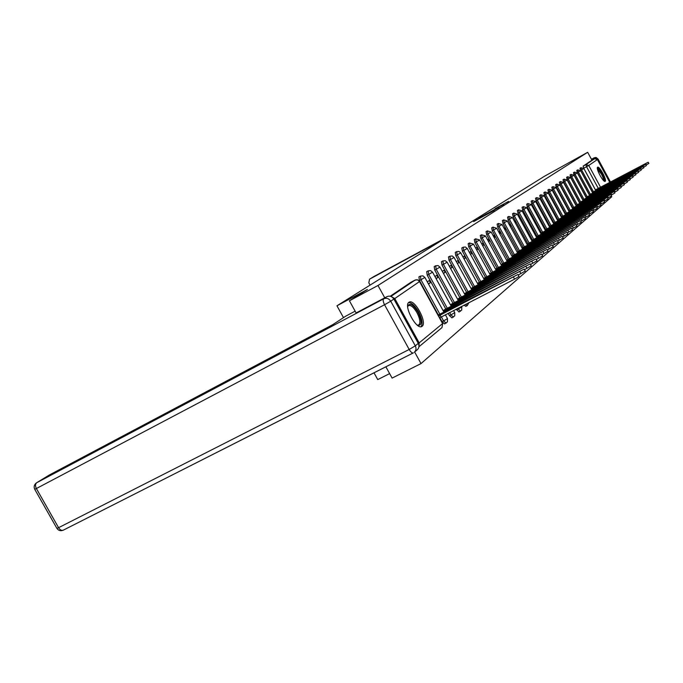 <?xml version="1.0" encoding="UTF-8"?>
<svg xmlns="http://www.w3.org/2000/svg" width="683" height="683" viewBox="0 0 683 683"><rect width="100%" height="100%" fill="white"/><g stroke="black" fill="none" stroke-linecap="round" stroke-linejoin="round"><path stroke-width="1.02" d="M473.626 221.574L494.15 210.509L473.626 221.574M464.013 305.13L465.857 306.317M456.184 309.151L459.036 311.977M448.133 313.284L449.482 315.734L451.975 317.834M439.869 317.715L442.106 321.778L444.659 323.896M408.921 302.304C403.235 305.472 416.323 330.102 421.778 326.5L422.12 326.278C427.558 322.777 414.675 298.702 409.194 302.134L408.921 302.304M597.599 167.241C595.576 168.189 603.311 182.685 605.129 181.337L605.198 181.294C607.153 180.227 599.486 165.918 597.659 167.207L597.599 167.241M495.098 208.682L508.596 201.383L495.098 208.682M356.142 312.976L349.414 300.793L367.403 289.464L336.95 305.796L544.471 176.257L587.67 152.3L377.981 285.485L384.76 297.797M349.414 300.793L377.981 285.485M479.125 218.15L499.017 207.436L479.218 218.312M478.988 218.15L503.866 204.362L478.996 218.159M595.465 189.891L583.734 168.223L586.552 166.712L585.954 164.603L594.671 158.704L597.394 159.54L609.782 182.438M385.869 366.805L392.102 378.092L421.018 363.587L611.729 196.772L611.353 196.081M389.634 373.61L377.75 379.594L374.002 372.816M587.67 152.3L591.939 160.181L594.671 158.704M418.944 346.699L419.174 342.875L394.774 298.548L391.274 296.61M414.624 351.993L421.018 363.587M445.103 309.365L443.147 310.705M428.506 284.051L430.452 282.677L428.361 283.786M430.452 282.677L429.266 280.525L427.319 281.891M452.308 303.628L450.49 304.866M436.121 278.681L437.923 277.409L435.985 278.425M437.923 277.409L436.761 275.292L434.951 276.555M459.275 298.095L457.584 299.231M443.472 273.49L445.137 272.312L443.344 273.26M445.137 272.312L443.993 270.229L442.319 271.399M466.002 292.742L464.44 293.784M450.567 268.479L452.112 267.386L450.456 268.265M452.112 267.386L450.993 265.346L449.44 266.421M472.516 287.569L471.065 288.525M457.431 263.629L458.856 262.631L457.32 263.433M458.856 262.631L457.755 260.616L456.321 261.615M478.809 282.557L477.468 283.428M464.064 258.951L465.379 258.02L463.97 258.763M465.379 258.02L464.295 256.04L462.98 256.962M484.913 277.716L483.666 278.51M470.485 254.409L471.697 253.564L470.399 254.247M471.697 253.564L470.63 251.609L469.417 252.454M490.812 273.021L489.677 273.738M476.708 250.021L477.81 249.244L476.623 249.876M477.81 249.244L476.768 247.323L475.658 248.1M496.541 268.47L495.491 269.119M482.727 245.769L483.743 245.052L482.65 245.632M483.743 245.052L482.71 243.165L481.694 243.874M502.09 264.056L501.126 264.637M488.567 241.645L489.489 240.997L488.499 241.526M489.489 240.997L488.473 239.135L487.551 239.784M507.469 259.779L506.59 260.3M494.227 237.65L495.064 237.061L494.168 237.539M495.064 237.061L494.065 235.225L493.22 235.814M512.694 255.621L511.891 256.082M499.717 233.774L500.477 233.236L499.657 233.671M500.477 233.236L499.495 231.435L498.727 231.964M517.765 251.592L517.04 252.001M505.044 230.017L505.727 229.531L504.993 229.923M505.727 229.531L504.763 227.746L504.071 228.233M522.691 247.681L522.034 248.031M510.218 226.363L510.833 225.928L510.175 226.278M510.833 225.928L509.877 224.169L509.262 224.605M527.481 243.874L592.596 210.133L527.199 244.753M515.247 222.812L515.793 222.427L515.204 222.743M515.793 222.427L514.845 220.694L514.299 221.079M532.134 240.168L531.605 240.425M520.13 219.363L520.608 219.021L520.096 219.303M520.608 219.021L519.686 217.322L519.2 217.655M536.659 236.574L536.189 236.779M524.877 216.016L525.295 215.717L524.843 215.956M525.295 215.717L524.382 214.035L523.963 214.325M529.863 212.498L528.958 210.834L528.591 211.09M534.294 209.365L533.099 207.939M538.614 206.309L537.478 204.874M542.823 203.338L541.747 201.886M546.921 200.443L545.905 198.984M550.916 197.626L549.96 196.149M554.818 194.877L553.904 193.391M558.617 192.196L557.755 190.702M592.434 192.299L580.567 170.391L581.583 169.845L580.994 167.702L579.987 168.24L580.567 170.391M589.344 194.766L577.331 172.603L578.356 172.056L577.767 169.879L576.751 170.426L577.331 172.603M586.176 197.285L574.019 174.865L575.052 174.31L574.463 172.107L573.438 172.662L574.019 174.865M582.932 199.863L570.629 177.179L571.68 176.624L571.082 174.387L570.049 174.95L570.629 177.179M579.611 202.51L567.163 179.552L568.213 178.989L567.624 176.726L566.574 177.29L567.163 179.552M576.213 205.216L563.612 181.985L564.67 181.413L564.081 179.117L563.023 179.689L563.612 181.985M572.73 207.982L559.966 184.47L561.042 183.889L560.453 181.567L559.377 182.148L559.966 184.47M569.161 210.825L556.235 187.022L557.328 186.433L556.73 184.077L555.646 184.658L556.235 187.022M565.498 213.736L552.41 189.635L553.512 189.046L552.914 186.655L551.821 187.244L552.41 189.635M561.742 216.724L548.492 192.316L549.602 191.718L549.004 189.293L547.894 189.891L548.492 192.316M557.9 219.781L544.471 195.065L545.597 194.467L544.991 192L543.873 192.606L544.471 195.065M553.947 222.923L540.338 197.891L541.482 197.276L540.876 194.775L539.741 195.389L540.338 197.891M549.892 226.15L536.104 200.785L537.256 200.17L536.659 197.626L535.506 198.241L536.104 200.785M545.734 229.462L531.75 203.756L532.919 203.133L532.322 200.554L531.152 201.178L531.75 203.756M541.457 232.86L527.285 206.812L528.463 206.181L527.865 203.56L526.687 204.191L527.285 206.812M537.069 236.361L522.691 209.954L523.887 209.314L523.289 206.65L522.094 207.291L522.691 209.954M532.552 239.946L517.979 213.173L519.182 212.533L518.585 209.826L517.381 210.475L517.979 213.173M527.916 243.643L513.121 216.494L514.35 215.837L513.753 213.087L512.523 213.745L513.121 216.494M523.144 247.442L508.135 219.909L509.373 219.243L508.775 216.451L507.537 217.109L508.135 219.909M518.226 251.353L502.995 223.418L504.25 222.743L503.653 219.9L502.398 220.575L502.995 223.418M513.172 255.374L497.702 227.029L498.983 226.355L498.385 223.461L497.113 224.144L497.702 227.029M507.964 259.523L492.255 230.752L493.544 230.069L492.955 227.123L491.666 227.815L492.255 230.752M502.594 263.792L486.646 234.593L487.952 233.893L487.363 230.905L486.057 231.597L486.646 234.593M497.062 268.197L480.858 238.546L482.181 237.838L481.592 234.79L480.277 235.498L480.858 238.546M491.359 272.739L474.89 242.627L476.239 241.91L475.65 238.811L474.309 239.52L474.89 242.627M485.468 277.426L468.734 246.836L470.092 246.111L469.511 242.952L468.154 243.677L468.734 246.836M479.389 282.258L462.374 251.182L463.757 250.448L463.176 247.229L461.802 247.963L462.374 251.182M473.114 287.261L455.809 255.673L457.209 254.921L456.637 251.643L455.237 252.386L455.809 255.673M466.626 292.426L449.021 260.308L450.447 259.557L449.875 256.202L448.458 256.962L449.021 260.308M459.915 297.762L442.003 265.106L443.446 264.338L442.883 260.923L441.449 261.691L442.003 265.106M452.974 303.286L434.747 270.067L436.206 269.29L435.652 265.807L434.192 266.583L434.747 270.067M445.786 309.006L427.225 275.206L428.711 274.421L428.164 270.861L426.687 271.646L427.225 275.206M438.341 314.931L419.439 280.534L420.95 279.731L420.412 276.094L418.91 276.897L419.439 280.534M336.95 305.796L343.489 317.629M591.939 160.181L583.137 166.114L583.734 168.223M390.206 296.251L410.79 282.361L415.204 280.021M475.633 220.378L494.663 210.031L475.667 220.421M485.203 214.624L490.368 211.858L485.203 214.624M438.657 315.905L517.953 274.472L438.17 315.025M517.953 274.472L519.02 276.427L514.589 279.142L439.707 317.817M441.047 316.929L439.997 315.017M443.506 311.363L524.194 269.085L444.334 309.758M524.194 269.085L525.244 271.014L518.252 275.027M448.133 310.193L447.493 309.023M450.848 305.523L530.213 263.903L451.557 304.02M530.213 263.903L531.246 265.789L524.51 269.665M455.339 304.362L454.724 303.243M355.143 311.158L345.743 316.152L332.723 324.681L49.458 474.933L36.728 482.71L383.718 298.804L386.902 296.661L356.133 312.951M418.278 343.378L393.869 299.052L390.727 301.212L415.307 345.829L418.278 343.378C419.439 345.854 419.123 347.971 417.322 349.73L414.35 352.223C416.152 350.447 416.476 348.321 415.307 345.829L409.194 349.465L384.546 304.746L36.37 488.533L58.576 527.686L409.194 349.465C410.748 352.078 412.131 353.222 413.317 352.906L63.314 530.153L413.13 352.974M386.902 296.661C389.711 295.543 392.025 296.337 393.869 299.052M443.31 239.4L369.563 279.185L368.82 282.805L370.084 285.11M595.721 158.473L592.921 158.49L591.452 159.284M407.657 306.411L407.742 306.035C409.774 302.526 413.189 304.567 417.996 312.165C422.162 321.206 422.077 325.62 417.74 325.398L417.45 325.27M417.296 325.151L418.662 325.04C420.685 323.119 420.139 319.021 417.014 312.737C413.821 307.367 411.012 304.959 408.588 305.532L407.666 306.599M421.018 326.713C422.99 323.93 422.154 318.944 418.525 311.764C414.88 305.566 411.55 302.526 408.536 302.654M597.369 168.599C598.308 168.334 599.828 170.041 601.919 173.721C603.96 177.725 604.6 180.081 603.84 180.79M603.396 180.363C603.678 179.262 603.004 177.145 601.39 174.028L597.471 169.205M604.651 181.319C604.873 179.851 604.028 177.273 602.107 173.584C600.203 170.187 598.632 168.197 597.377 167.634M457.943 299.88L536.027 258.891L458.532 298.48M536.027 258.891L537.034 260.752L530.537 264.492M462.306 298.744L461.717 297.66M464.79 294.433L541.628 254.059L465.277 293.118M541.628 254.059L542.626 255.886L536.351 259.497M469.033 293.314L468.461 292.273M471.415 289.157L547.049 249.389L471.799 287.944M547.057 249.397L548.031 251.182L541.969 254.674M475.539 288.064L474.992 287.056M477.818 284.068L552.291 244.873L478.1 282.924M552.291 244.881L553.247 246.64L547.39 250.021M481.831 282.984L481.302 282.019M484.016 279.134L557.354 240.51L484.213 278.075M557.362 240.518L558.301 242.243L552.632 245.513M487.927 278.075L487.414 277.136M490.01 274.361L562.254 236.284L490.129 273.379M562.263 236.292L563.185 237.991L557.704 241.159M493.826 273.311L493.331 272.406M495.824 269.734L567.001 232.194L495.858 268.82M567.01 232.194L567.915 233.876L562.613 236.941M499.538 268.701L499.06 267.83M501.459 265.252L571.603 228.224L501.416 264.406M571.611 228.233L572.499 229.881L567.368 232.852M505.079 264.236L504.617 263.39M506.914 260.897L576.059 224.383L506.812 260.121M576.068 224.391L576.947 226.013L571.97 228.899M510.457 259.907L510.005 259.088M512.216 256.68L580.379 220.66L512.045 255.963M580.388 220.669L581.25 222.265L576.426 225.057M515.665 255.707L515.238 254.913M517.355 252.59L584.571 217.049L517.125 251.925M584.58 217.057L585.433 218.628L580.755 221.343M520.728 251.626L520.309 250.857M522.35 248.612L588.644 213.54L522.06 248.006M588.652 213.548L589.489 215.094L584.947 217.732M525.645 247.664L525.236 246.922M592.605 210.142L593.433 211.67L589.019 214.223M530.418 243.822L530.025 243.097M531.912 241.005L596.438 206.821L531.613 240.442M596.438 206.829L597.258 208.341L592.972 210.825M535.062 240.083L534.678 239.383M536.496 237.351L600.169 203.611L536.198 236.813M600.169 203.611L600.972 205.105L596.814 207.512M539.57 236.446L539.203 235.772M540.953 233.808L603.798 200.478L540.663 233.279M603.798 200.486L604.592 201.955L600.545 204.302M543.958 232.912L543.6 232.254M545.29 230.35L607.324 197.438L545.008 229.847M607.324 197.447L608.109 198.89L604.173 201.178M548.236 229.471L547.886 228.831M549.508 226.995L610.756 194.484L549.234 226.5M610.756 194.493L611.533 195.919L607.699 198.138M552.393 226.124L552.052 225.501M553.614 223.725L614.094 191.599L553.358 223.239M556.397 222.889L556.107 222.265L556.44 222.871M614.102 191.607L614.862 193.016L611.131 195.184M557.618 220.532L617.347 188.798L557.362 220.063M617.355 188.807L618.098 190.198L614.469 192.299M560.384 219.695L560.06 219.106M561.52 217.433L620.514 186.066L561.272 216.972M620.523 186.075L621.257 187.449L617.722 189.498M564.226 216.605L563.919 216.024M565.319 214.402L623.605 183.403L565.072 213.958M623.605 183.411L624.339 184.769L620.898 186.766M567.974 213.591L567.667 213.028M569.024 211.457L626.61 180.816L568.785 211.021M626.618 180.816L627.335 182.156L623.98 184.111M571.628 210.646L571.33 210.099M572.636 208.58L629.547 178.28L572.405 208.153M629.547 178.289L630.264 179.612L626.994 181.516M574.864 207.282L575.154 207.803L574.898 207.248M576.162 205.771L632.407 175.821L575.94 205.361M632.407 175.821L633.115 177.128L629.922 178.98M578.663 204.985L578.39 204.465M579.602 203.03L635.199 173.414L579.38 202.629M635.199 173.414L635.899 174.703L632.782 176.521M582.061 202.253L581.788 201.75M582.958 200.358L637.922 171.066L582.744 199.965M637.922 171.066L638.614 172.338L635.574 174.114M585.374 199.59L585.109 199.103M586.236 197.746L640.577 168.769L586.031 197.361M640.586 168.778L641.26 170.033L638.298 171.757M588.609 196.994L588.345 196.508M589.438 195.193L643.181 166.532L589.241 194.817M643.181 166.541L643.856 167.779L640.953 169.469M591.768 194.45L591.512 193.981M592.571 192.7L645.717 164.347L592.374 192.341M645.717 164.355L646.383 165.585L643.557 167.224M594.85 191.966L594.603 191.513M595.627 190.267L648.193 162.213L595.431 189.908M648.193 162.213L648.85 163.433L646.092 165.038M597.873 189.541L597.634 189.097M467.309 305.574L465.465 304.379M460.504 311.226L457.661 308.392M456.603 309.903L461.64 307.043L461.52 306.411M453.469 317.066L450.976 314.974L449.627 312.515M449.482 315.734L454.758 312.643L453.58 310.492M446.17 323.119L443.617 321.001L441.312 316.792M442.106 321.778L447.493 318.62L445.35 314.718M598.299 188.423L586.552 166.712L588.763 165.465L600.579 187.296M597.394 159.54L588.763 165.465L585.954 164.603L583.137 166.114M419.174 342.875L442.593 323.571L419.516 281.567L394.774 298.548M593.45 191.769L581.583 169.845L583.863 168.539L580.994 167.702M590.368 194.228L578.356 172.056L580.67 170.733L577.767 169.879M587.209 196.738L575.052 174.31L577.4 172.97L574.463 172.107M583.974 199.316L571.68 176.624L574.053 175.258L571.082 174.387M580.67 201.955L568.213 178.989L570.629 177.606L567.624 176.726M577.28 204.652L564.67 181.413L567.121 180.013L564.081 179.117M573.805 207.419L561.042 183.889L563.526 182.472L560.453 181.567M570.245 210.253L557.328 186.433L559.838 184.999L556.73 184.077M566.6 213.156L553.512 189.046L556.064 187.586L552.914 186.655M562.86 216.135L549.602 191.718L552.197 190.233L549.004 189.293M559.027 219.192L545.597 194.467L548.227 192.956L544.991 192M555.091 222.325L541.482 197.276L544.146 195.748L540.876 194.775M551.053 225.544L537.256 200.17L539.971 198.608L536.659 197.626M546.904 228.848L532.919 203.133L535.677 201.553L532.322 200.554M542.644 232.246L528.463 206.181L531.263 204.576L527.865 203.56M538.272 235.729L523.887 209.314L526.73 207.675L523.289 206.65M533.773 239.315L519.182 212.533L522.077 210.868L518.585 209.826M529.146 243.003L514.35 215.837L517.287 214.146L513.753 213.087M524.39 246.794L509.373 219.243L512.361 217.518L508.775 216.451M519.49 250.695L504.25 222.743L507.29 220.993L503.653 219.9M514.453 254.708L498.983 226.355L502.073 224.562L498.385 223.461M509.253 258.848L493.544 230.069L496.703 228.25L492.955 227.123M503.909 263.109L487.952 233.893L491.162 232.041L487.363 230.905M498.394 267.505L482.181 237.838L485.451 235.951L481.592 234.79M492.708 272.039L476.239 241.91L479.568 239.981L475.65 238.811M486.834 276.717L470.092 246.111L473.49 244.138L469.511 242.952M480.772 281.541L463.757 250.448L467.223 248.441L465.447 247.007L463.176 247.229M474.514 286.527L457.209 254.921L460.743 252.872L458.942 251.421L456.637 251.643M468.051 291.684L450.447 259.557L454.05 257.457L452.223 255.98L449.875 256.202M461.358 297.011L443.446 264.338L447.126 262.195L445.265 260.693L442.883 260.923M454.443 302.526L436.206 269.29L439.963 267.104L438.076 265.576L435.652 265.807M447.28 308.238L428.711 274.421L432.552 272.184L430.631 270.622L428.164 270.861M439.861 314.154L420.95 279.731L424.877 277.435L422.922 275.855L420.412 276.094M390.872 296.448L415.102 280.073L417.706 279.799L419.516 281.567L417.894 280.039L416.109 279.757L410.79 282.361M442.763 323.375L441.969 327.601L442.763 323.375L419.704 281.413M440.97 316.989L439.92 315.076M514.589 279.142L513.514 277.178M444.24 312.191L443.728 311.252M448.048 310.227L447.425 309.083M520.907 273.661L519.857 271.732M451.531 306.326L451.036 305.429M455.262 304.405L454.656 303.303M527.003 268.376L525.97 266.49M34.731 489.293L36.37 488.533C35.106 485.912 35.226 483.974 36.728 482.71L36.472 482.864C34.193 484.623 33.612 486.766 34.731 489.293M56.911 528.386C58.516 530.64 60.642 531.229 63.314 530.153C61.615 530.759 60.036 529.94 58.576 527.686L56.885 528.335L34.748 489.318M383.718 298.804C382.796 299.811 383.069 301.792 384.546 304.746L390.727 301.212C388.875 298.48 386.535 297.677 383.718 298.804M610.457 182.079L598.009 159.054L597.369 159.489M592.921 158.49L595.55 157.466L598.009 159.054L596.268 157.56L593.945 157.807M374.071 276.436L447.288 236.924L369.742 279.082M458.575 300.665L458.097 299.794M462.229 298.778L461.648 297.72M532.877 263.279L531.861 261.418M465.379 295.201L464.918 294.364M468.965 293.349L468.401 292.324M538.554 258.362L537.555 256.535M471.962 289.916L471.518 289.105M475.47 288.098L474.933 287.108M544.035 253.606L543.053 251.805M478.322 284.802L477.895 284.026M481.771 283.018L481.242 282.062M549.337 249.013L548.372 247.246M484.478 279.859L484.068 279.099M487.858 278.101L487.355 277.178M554.459 244.565L553.512 242.824M490.445 275.07L490.044 274.344M493.766 273.345L493.271 272.457M559.42 240.262L558.489 238.555M496.225 270.425L495.841 269.725M499.478 268.735L499.008 267.873M564.218 236.105L563.304 234.414M505.019 264.27L504.566 263.433M568.871 232.066L567.974 230.41M510.397 259.933L509.953 259.13M573.379 228.156L572.491 226.525M515.614 255.732L515.187 254.955M577.75 224.374L576.879 222.76M520.677 251.651L520.258 250.9M581.993 220.694L581.131 219.106M525.594 247.698L525.193 246.956M586.108 217.126L585.254 215.563M530.367 243.848L529.982 243.131M590.103 213.659L589.267 212.123M535.011 240.109L534.635 239.417M593.979 210.296L593.16 208.776M539.527 236.472L539.16 235.806M597.753 207.026L596.942 205.523M543.916 232.937L543.557 232.288M601.416 203.841L600.622 202.364M548.184 229.497L547.843 228.865M604.984 200.751L604.199 199.299M552.351 226.15L552.009 225.535M608.451 197.746L607.674 196.303M611.831 194.817L611.063 193.4M560.342 219.713L560.026 219.132M615.118 191.966L614.359 190.566M564.184 216.622L563.876 216.059M618.32 189.191L617.577 187.808M567.932 213.608L567.633 213.053M621.436 186.485L620.702 185.119M571.586 210.671L571.295 210.133M624.484 183.847L623.75 182.498M627.446 181.277L626.729 179.945M578.629 205.002L578.356 204.499M630.332 178.767L629.624 177.452M582.027 202.279L581.754 201.775M633.158 176.325L632.458 175.027M585.34 199.615L585.075 199.129M635.907 173.934L635.216 172.654M588.575 197.011L588.319 196.533M638.596 171.604L637.913 170.34M591.734 194.467L591.487 194.006M641.217 169.333L640.543 168.078M594.825 191.983L594.577 191.539M643.779 167.104L643.113 165.867M597.838 189.558L597.599 189.123M646.289 164.936L645.623 163.715M472.38 300.896L474.335 299.82M465.789 306.368L467.232 305.625L468.939 302.595M458.959 312.029L461.742 310.031L461.776 306.88M451.898 317.885L454.724 315.853L454.758 312.643M444.573 323.947L447.45 321.889L447.493 318.62M424.877 277.435L444.027 312.302M432.552 272.184L451.343 306.428M439.963 267.104L458.421 300.751M447.126 262.195L465.251 295.269M454.05 257.457L471.859 289.968M460.743 252.872L478.245 284.845M467.223 248.441L484.426 279.885M473.49 244.138L490.411 275.087M479.568 239.981L496.208 270.434M485.451 235.951L501.826 265.926M491.162 232.041L507.281 261.563M496.703 228.25L512.566 257.32M502.073 224.562L517.697 253.205M507.29 220.993L522.683 249.218M512.361 217.518L527.515 245.334M517.287 214.146L532.219 241.569M522.077 210.868L536.795 237.906M526.73 207.675L541.243 234.337M531.263 204.576L545.572 230.871M535.677 201.553L549.781 227.499M539.971 198.608L553.879 224.212M544.146 195.748L557.874 221.01M548.227 192.956L561.768 217.894M552.197 190.241L565.567 214.855M556.064 187.586L569.263 211.892M559.847 184.999L572.866 209.007M563.526 182.472L576.384 206.189M567.121 180.013L579.824 203.44M570.629 177.614L583.171 200.751M574.053 175.266L586.449 198.13M577.4 172.97L589.642 195.569M580.67 170.733L592.767 193.067M583.863 168.547L595.824 190.625M418.927 346.785L441.969 327.601M36.66 482.753L49.193 475.086M369.691 279.108L374.113 276.402M598.06 159.011L610.517 182.045"/></g></svg>

